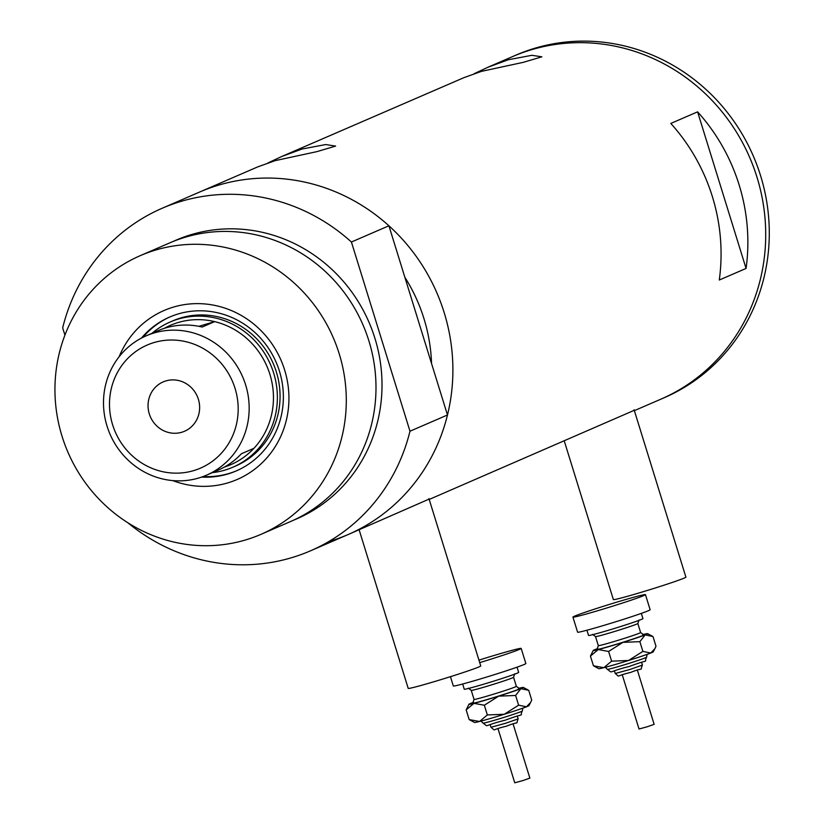 <?xml version="1.0" encoding="UTF-8"?>
<svg xmlns="http://www.w3.org/2000/svg" width="824" height="824" viewBox="0 0 824 824"><rect width="100%" height="100%" fill="white"/><g stroke="black" fill="none" stroke-linecap="round" stroke-linejoin="round"><path stroke-width="1.24" d="M634.089 409.765L685.898 577.13A37.966 1.329 162.8 0 1 638.919 592.992A37.966 1.329 162.8 0 1 613.365 599.584L564.275 440.984M428.933 498.551L480.742 665.926A37.966 1.329 162.8 0 1 433.764 681.788A37.966 1.329 162.8 0 1 408.21 688.38L359.12 529.781M127.741 522.684A186.657 177.613 -113.4 0 0 310.473 550.834L347.965 534.611A186.657 177.613 66.6 0 0 440.778 302.614A186.657 177.613 66.6 0 0 218.669 185.112A186.657 177.613 -113.4 0 1 388.918 225.786L351.415 242.019A186.657 177.613 -113.4 0 0 181.167 201.344A186.657 177.613 -113.4 0 0 162.194 208.245L199.686 192.013A186.657 177.613 66.6 0 1 218.669 185.112A186.657 177.613 -113.4 0 0 199.686 192.013L257.696 166.901L275.267 160.618L316.9 151.637L335.636 146.085L325.645 144.56L302.048 149.02L281.664 156.529L463.922 77.652L481.494 71.358L523.127 62.377L541.862 56.825L531.882 55.301L508.274 59.761L487.89 67.269L474.171 73.697M281.664 156.529L267.944 162.956M719.28 280.026L746.07 268.439A186.657 177.613 -113.4 0 0 697.598 111.848L670.808 123.445A186.657 177.613 66.6 0 1 719.28 280.026M388.918 225.786L431.549 363.528A164.512 156.539 -113.4 0 0 404.841 277.245A164.512 156.539 66.6 0 1 431.549 363.528L447.483 414.987A186.657 177.613 -113.4 0 1 347.965 534.611A186.657 177.613 66.6 0 1 328.992 541.502M429.098 499.097L347.965 534.611M634.253 410.301L429.211 499.447M531.49 49.718A186.657 177.613 66.6 0 1 753.6 167.22A186.657 177.613 66.6 0 1 660.796 399.207A186.657 177.613 -113.4 0 0 757.009 177.263A186.657 177.613 -113.4 0 0 512.507 56.619A186.657 177.613 66.6 0 1 531.49 49.718M746.07 268.439L697.598 111.848M634.367 410.651L664.36 397.662A186.657 177.613 -113.4 0 0 760.583 175.718A186.657 177.613 -113.4 0 0 516.082 55.074L487.89 67.269M119.12 356.751A92.061 87.602 66.6 0 1 173.411 307.105A92.061 87.602 66.6 0 1 284.641 370.017A92.061 87.602 66.6 0 1 227.826 482.885A92.061 87.602 66.6 0 1 172.721 480.588M201.612 477.086A83.832 79.773 -113.4 0 0 227.712 474.027A83.832 79.773 -113.4 0 0 236.241 470.926A83.832 79.773 -113.4 0 0 277.925 366.732A83.832 79.773 -113.4 0 0 178.169 313.954A83.832 79.773 -113.4 0 0 169.641 317.055A83.832 79.773 -113.4 0 0 141.45 338.087M232.924 467.187L235.602 466.034A79.094 75.262 -113.4 0 0 274.928 367.731A79.094 75.262 -113.4 0 0 180.817 317.94A79.094 75.262 -113.4 0 0 172.772 320.866L170.094 322.029A79.094 75.262 66.6 0 1 178.138 319.104A79.094 75.262 66.6 0 1 272.25 368.894A79.094 75.262 66.6 0 1 232.924 467.187A79.094 75.262 66.6 0 1 224.89 470.113A79.094 75.262 66.6 0 1 212.335 472.657M170.269 316.787A83.832 79.773 -113.4 0 0 142.851 337.377M203.085 476.55A83.832 79.773 -113.4 0 0 228.969 473.491A83.832 79.773 -113.4 0 0 236.869 470.659M260.94 534.354L290.625 521.51A151.853 144.499 -113.4 0 0 366.134 332.762A151.853 144.499 -113.4 0 0 185.431 237.168A151.853 144.499 -113.4 0 0 169.991 242.781L140.307 255.636A151.853 144.499 -113.4 0 0 64.797 444.373A151.853 144.499 -113.4 0 0 245.5 539.967A151.853 144.499 -113.4 0 0 260.94 534.354A151.853 144.499 -113.4 0 0 336.439 345.617A151.853 144.499 -113.4 0 0 155.746 250.022A151.853 144.499 -113.4 0 0 140.307 255.636M162.194 208.245A186.657 177.613 -113.4 0 0 62.675 327.87L64.921 335.121M310.473 550.834A186.657 177.613 -113.4 0 0 409.981 431.209L447.483 414.987M351.415 242.019L409.981 431.209M193.661 470.617A67.074 63.819 -113.4 0 0 235.056 388.382A67.074 63.819 -113.4 0 0 154.016 342.557A67.074 63.819 -113.4 0 0 112.62 424.782A67.074 63.819 -113.4 0 0 193.661 470.617M153.903 333.02A75.932 72.244 66.6 0 1 244.244 380.812A75.932 72.244 66.6 0 1 206.494 475.18A75.932 72.244 66.6 0 1 198.78 477.992A75.932 72.244 66.6 0 1 108.428 430.2A75.932 72.244 66.6 0 1 146.178 335.821A75.932 72.244 66.6 0 1 153.903 333.02M165.892 380.915A26.893 25.585 -113.4 0 0 163.152 381.914A26.893 25.585 -113.4 0 0 149.783 415.327A26.893 25.585 -113.4 0 0 181.785 432.26A26.893 25.585 -113.4 0 0 184.514 431.261A26.893 25.585 -113.4 0 0 197.894 397.838A26.893 25.585 -113.4 0 0 165.892 380.915M206.494 475.18L218.278 470.082A75.932 72.244 -113.4 0 0 241.401 453.756L253.905 448.338A75.932 72.244 -113.4 0 0 269.922 374.395A75.932 72.244 -113.4 0 0 214.673 321.628A75.932 72.244 -113.4 0 0 178.18 322.503A75.932 72.244 -113.4 0 0 164.347 328.333M146.178 335.821L157.961 330.723A75.932 72.244 -113.4 0 1 165.686 327.921A75.932 72.244 -113.4 0 1 202.179 327.035L214.673 321.628L198.883 326.325M224.396 467.074A75.932 72.244 -113.4 0 0 253.905 448.338M152.018 333.298A79.094 75.262 66.6 0 1 170.094 322.029M637.395 670.231L654.143 724.337L647.293 726.747L639.033 729.013L622.285 674.908M641.329 613.386L642.936 618.587A28.469 0.989 162.8 0 1 618.268 627.26A28.469 0.989 162.8 0 1 588.542 635.428L586.925 630.216M645.46 594.64L650.136 609.739A37.966 1.329 162.8 0 1 617.238 621.306A37.966 1.329 162.8 0 1 577.603 632.193L572.927 617.094A37.966 1.329 162.8 0 1 605.815 605.527A37.966 1.329 162.8 0 1 645.46 594.64A37.966 1.329 162.8 0 1 612.572 606.196A37.966 1.329 162.8 0 1 572.927 617.094M593.218 650.486L590.437 656.089L598.224 649.569L608.606 651.454L622.944 642.36A28.469 0.989 162.8 0 1 598.224 649.569A28.469 0.989 162.8 0 1 593.218 650.486A28.469 0.989 162.8 0 1 595.69 649.312A28.469 0.989 162.8 0 1 597.75 648.539M654.874 648.694L653.216 651.846A28.469 0.989 162.8 0 1 650.744 653.02L642.885 651.382L639.877 641.669L622.944 642.36A28.469 0.989 -17.2 0 0 645.13 634.902L652.989 636.53L655.986 646.243L654.874 648.694L650.744 653.02A28.469 0.989 162.8 0 1 628.558 660.477A28.469 0.989 162.8 0 1 603.827 667.687A28.469 0.989 162.8 0 1 598.852 668.676L593.445 665.802L590.437 656.089M642.741 634.614A28.469 0.989 162.8 0 1 647.582 633.656A28.469 0.989 162.8 0 1 645.13 634.902L639.877 641.669M642.885 651.382L628.558 660.477L611.614 661.167L603.827 667.687L593.445 665.802M611.614 661.167L608.606 651.454M513.125 724.018L529.873 778.124L523.024 780.534L514.763 782.8L498.015 728.694M517.05 667.172L518.667 672.374A28.469 0.989 162.8 0 1 493.998 681.046A28.469 0.989 162.8 0 1 464.262 689.214L462.655 684.013M478.95 660.127A37.966 1.329 162.8 0 1 481.546 659.313A37.966 1.329 162.8 0 1 521.18 648.426L525.856 663.526A37.966 1.329 162.8 0 1 492.968 675.093A37.966 1.329 162.8 0 1 453.324 685.98L450.45 676.679M521.18 648.426A37.966 1.329 162.8 0 1 488.292 659.983A37.966 1.329 162.8 0 1 479.723 662.63M468.949 704.273L466.168 709.876L473.954 703.356L484.337 705.241L498.674 696.146A28.469 0.989 162.8 0 1 473.954 703.356A28.469 0.989 162.8 0 1 468.949 704.273A28.469 0.989 162.8 0 1 471.421 703.099A28.469 0.989 162.8 0 1 473.481 702.326M530.605 702.481L528.936 705.632A28.469 0.989 162.8 0 1 526.464 706.807L518.615 705.169L515.608 695.466L498.674 696.146A28.469 0.989 -17.2 0 0 520.861 688.689L528.709 690.316L531.717 700.029L530.605 702.481L526.464 706.807A28.469 0.989 162.8 0 1 504.278 714.264A28.469 0.989 162.8 0 1 479.558 721.474A28.469 0.989 162.8 0 1 474.572 722.463L469.175 719.589L466.168 709.876M518.461 688.401A28.469 0.989 162.8 0 1 523.312 687.443A28.469 0.989 162.8 0 1 520.861 688.689L515.608 695.466M518.615 705.169L504.278 714.264L487.344 714.954L479.558 721.474L469.175 719.589M487.344 714.954L484.337 705.241M173.019 241.514A151.853 144.499 66.6 0 1 191.456 234.562A151.853 144.499 66.6 0 1 372.747 331.784A151.853 144.499 66.6 0 1 293.622 520.171M630.092 669.418L642.421 665.081C639.403 672.147 645.336 666.41 630.751 672.405C614.045 676.257 620.791 677.689 615.229 673.496L630.092 669.418M607.309 669.325A20.559 0.721 -17.2 0 0 628.784 663.433A20.559 0.721 -17.2 0 0 646.603 657.171C642.875 664.185 652.474 657.799 629.443 666.42C605.599 672.302 613.818 673.641 607.309 669.325L605.341 667.296M597.122 649.096L598.317 645.635A22.145 0.772 -17.2 0 0 621.44 639.28A22.145 0.772 -17.2 0 0 640.629 632.533L637.827 623.48A22.145 0.772 162.8 0 1 618.639 630.226A22.145 0.772 162.8 0 1 595.515 636.571L592.569 634.398M643.379 634.717A25.307 0.886 162.8 0 1 622.666 642.329A25.307 0.886 162.8 0 1 597.276 648.982M505.823 723.204L518.152 718.868C515.134 725.934 521.067 720.197 506.482 726.191C489.775 730.043 496.512 731.475 490.95 727.283L505.823 723.204M483.039 723.111A20.559 0.721 -17.2 0 0 504.515 717.22A20.559 0.721 -17.2 0 0 522.323 710.957C518.605 717.972 528.194 711.586 505.174 720.207C481.319 726.088 489.538 727.427 483.039 723.111L481.062 721.082M472.842 702.882L474.047 699.421A22.145 0.772 -17.2 0 0 497.171 693.066A22.145 0.772 -17.2 0 0 516.36 686.32L513.558 677.266A22.145 0.772 162.8 0 1 494.369 684.013A22.145 0.772 162.8 0 1 471.246 690.358L468.3 688.184M519.11 688.504A25.307 0.886 162.8 0 1 498.386 696.115A25.307 0.886 162.8 0 1 473.007 702.779M642.421 665.081L641.597 662.393M598.317 645.635L595.515 636.571M640.629 632.533L643.575 634.717M637.827 623.48L639.033 620.019M647.582 633.656L652.031 636.004M615.229 673.496L614.395 670.818M646.603 657.171L647.077 654.38M518.152 718.868L517.317 716.18M474.047 699.421L471.246 690.358M516.36 686.32L519.305 688.504M513.558 677.266L514.753 673.805M523.312 687.443L527.762 689.791M490.95 727.283L490.126 724.605M522.323 710.957L522.807 708.166"/></g></svg>
